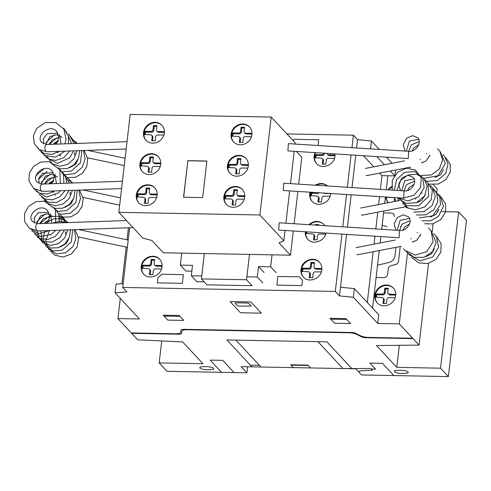 <?xml version="1.0" encoding="UTF-8"?>
<svg xmlns="http://www.w3.org/2000/svg" width="491" height="491" viewBox="0 0 491 491"><rect width="100%" height="100%" fill="white"/><g stroke="black" fill="none" stroke-linecap="round" stroke-linejoin="round"><path stroke-width="0.74" d="M403.59 198.026L413.895 195.357L420.609 187.433L421.223 177.589L415.398 170.033L406.413 168.204L397.624 172.157L392.26 180.375L392.235 190.115M356.92 254.633A3.652 1.608 79.1 0 0 357.54 254.768L401.129 246.347M399.521 230.623L399.066 237.638M399.496 230.451L279.219 222.791L278.728 229.905M361.499 215.046A3.652 1.608 79.1 0 0 362.119 215.181L405.707 206.76M404.099 191.036L403.645 198.057M404.075 190.864L283.798 183.204L283.307 190.318M366.077 175.465A3.652 1.608 79.1 0 0 366.703 175.6L410.292 167.179M408.678 151.455L408.224 158.47M408.653 151.283L288.377 143.624L287.892 150.737M65.616 231.721A3.652 0.559 102 0 0 65.506 234.115M126.482 220.533L37.672 223.657A3.652 2.025 88 0 0 35.782 226.762A3.652 2.025 88 0 0 37.255 230.77A3.652 2.025 88 0 0 37.93 230.954L133.067 227.609M70.195 192.134A3.652 0.559 102 0 0 70.084 194.528M122.443 181.253L42.251 184.076A3.652 2.025 88 0 0 40.36 187.181A3.652 2.025 88 0 0 41.833 191.189A3.652 2.025 88 0 0 42.508 191.367L121.596 188.587M74.773 152.554A3.652 0.559 102 0 0 74.663 154.947M127.022 141.672L46.829 144.489A3.652 2.025 88 0 0 44.939 147.595A3.652 2.025 88 0 0 46.412 151.602A3.652 2.025 88 0 0 47.087 151.787L126.175 149.006M231.095 134.196A10.949 9.937 137 0 1 238.485 124.757A10.949 9.937 137 0 1 249.532 126.936A10.949 9.937 137 0 1 251.938 134.589A10.949 9.937 137 0 1 240.314 144.808A10.949 9.937 137 0 1 233.507 141.856A10.949 9.937 137 0 1 231.095 134.196M233.722 142.071A10.949 9.937 137 0 1 231.513 134.644A10.949 9.937 137 0 1 243.143 124.426A10.949 9.937 137 0 1 249.735 127.163M227.468 165.577A10.949 9.937 137 0 1 234.858 156.138A10.949 9.937 137 0 1 245.899 158.311A10.949 9.937 137 0 1 248.311 165.97A10.949 9.937 137 0 1 236.68 176.189A10.949 9.937 137 0 1 229.874 173.231A10.949 9.937 137 0 1 227.468 165.577M230.089 173.452A10.949 9.937 137 0 1 227.885 166.026A10.949 9.937 137 0 1 239.51 155.807A10.949 9.937 137 0 1 246.108 158.544M223.865 196.682A10.949 9.937 137 0 1 231.255 187.243A10.949 9.937 137 0 1 242.302 189.422A10.949 9.937 137 0 1 244.708 197.075A10.949 9.937 137 0 1 233.084 207.294A10.949 9.937 137 0 1 226.277 204.342A10.949 9.937 137 0 1 223.865 196.682M226.492 204.557A10.949 9.937 137 0 1 224.283 197.13A10.949 9.937 137 0 1 235.913 186.911A10.949 9.937 137 0 1 242.505 189.649M143.513 132.552A10.949 9.937 137 0 1 150.903 123.112A10.949 9.937 137 0 1 161.95 125.291A10.949 9.937 137 0 1 164.356 132.944A10.949 9.937 137 0 1 152.732 143.163A10.949 9.937 137 0 1 145.925 140.211A10.949 9.937 137 0 1 143.513 132.552M146.134 140.426A10.949 9.937 137 0 1 143.931 133A10.949 9.937 137 0 1 155.555 122.781A10.949 9.937 137 0 1 162.153 125.518M139.886 163.933A10.949 9.937 137 0 1 147.269 154.493A10.949 9.937 137 0 1 158.317 156.666A10.949 9.937 137 0 1 160.723 164.325A10.949 9.937 137 0 1 149.098 174.544A10.949 9.937 137 0 1 142.292 171.586A10.949 9.937 137 0 1 139.886 163.933M142.507 171.807A10.949 9.937 137 0 1 140.303 164.381A10.949 9.937 137 0 1 151.928 154.162A10.949 9.937 137 0 1 158.519 156.899M136.283 195.037A10.949 9.937 137 0 1 143.673 185.598A10.949 9.937 137 0 1 154.72 187.777A10.949 9.937 137 0 1 157.126 195.43A10.949 9.937 137 0 1 145.502 205.649A10.949 9.937 137 0 1 138.695 202.697A10.949 9.937 137 0 1 136.283 195.037M138.904 202.918A10.949 9.937 137 0 1 136.701 195.486A10.949 9.937 137 0 1 148.325 185.267A10.949 9.937 137 0 1 154.923 188.004M206.895 161.134L187.869 160.778L183.652 197.229M187.765 160.667L206.907 161.023L202.673 197.585L183.536 197.222L187.869 160.778M157.194 194.381L155.991 194.111L156.721 194.896L151.523 194.798A1.823 1.651 137 0 1 150.393 194.301L149.663 193.522A1.823 1.651 137 0 1 149.264 192.245L149.743 188.078L146.269 188.01L146.999 188.796L146.514 192.969A1.823 1.651 137 0 1 144.581 194.663L138.302 194.632L137.732 197.204M157.169 194.939L156.721 194.896M155.991 194.111L150.792 194.013A1.823 1.651 137 0 1 149.663 193.522M149.657 188.845L146.999 188.796M146.269 188.01L145.784 192.19A1.823 1.651 137 0 1 143.851 193.884L138.652 193.785L139.383 194.571M138.652 193.785L137.572 193.847L138.302 194.632M137.572 193.847L137.302 194.092L138.032 194.878M137.302 194.092L137.044 195.492L137.768 196.277M137.044 195.492L137.216 197.155M136.977 196.897L143.452 197.357A1.823 1.651 137 0 1 144.98 199.125L144.501 203.292L147.975 203.354L148.46 199.18A1.823 1.651 137 0 1 150.393 197.486L156.672 197.517M144.581 197.848L145.311 198.628A1.823 1.651 137 0 1 145.71 199.911L145.318 203.305M160.796 163.276L159.593 163.006L160.324 163.791L155.125 163.687A1.823 1.651 137 0 1 153.99 163.196L153.26 162.411A1.823 1.651 137 0 1 152.861 161.134L153.345 156.973L149.865 156.905L150.596 157.691L150.117 161.864A1.823 1.651 137 0 1 148.184 163.558L141.899 163.528L141.328 166.099M160.772 163.834L160.324 163.791M159.593 163.006L154.395 162.908A1.823 1.651 137 0 1 153.26 162.411M153.253 157.74L150.596 157.691M149.865 156.905L149.387 161.079A1.823 1.651 137 0 1 147.453 162.773L142.255 162.681L142.985 163.466M142.255 162.681L141.169 162.742L141.899 163.528M141.169 162.742L140.899 162.987L141.629 163.773M140.899 162.987L140.641 164.387L141.371 165.172M140.641 164.387L140.813 166.05M140.579 165.792L147.054 166.246A1.823 1.651 137 0 1 148.583 168.02L148.098 172.181L151.578 172.249L152.057 168.075A1.823 1.651 137 0 1 153.996 166.381L160.275 166.412M148.184 166.737L148.914 167.523A1.823 1.651 137 0 1 149.313 168.8L148.92 172.2M164.424 131.895L163.221 131.625L163.951 132.41L158.753 132.312A1.823 1.651 137 0 1 157.623 131.815L156.893 131.036A1.823 1.651 137 0 1 156.494 129.753L156.973 125.592L153.499 125.524L154.229 126.31L153.744 130.483A1.823 1.651 137 0 1 151.811 132.177L145.532 132.147L144.962 134.718M164.399 132.453L163.951 132.41M163.221 131.625L158.022 131.527A1.823 1.651 137 0 1 156.893 131.036M156.887 126.359L154.229 126.31M153.499 125.524L153.014 129.704A1.823 1.651 137 0 1 151.081 131.398L145.882 131.3L146.613 132.085M145.882 131.3L144.802 131.361L145.532 132.147M144.802 131.361L144.532 131.606L145.262 132.392M144.532 131.606L144.274 133.006L144.998 133.791M144.274 133.006L144.446 134.669M144.207 134.411L150.682 134.872A1.823 1.651 137 0 1 152.21 136.639L151.731 140.8L155.205 140.868L155.69 136.694A1.823 1.651 137 0 1 157.623 135L163.902 135.031M151.811 135.363L152.541 136.142A1.823 1.651 137 0 1 152.94 137.425L152.548 140.819M244.776 196.026L243.579 195.756L244.303 196.541L239.105 196.443A1.823 1.651 137 0 1 237.975 195.946L237.245 195.166A1.823 1.651 137 0 1 236.846 193.884L237.325 189.722L233.851 189.655L234.581 190.44L234.097 194.614A1.823 1.651 137 0 1 232.169 196.308L225.885 196.277L225.314 198.849M244.757 196.584L244.303 196.541M243.579 195.756L238.374 195.657A1.823 1.651 137 0 1 237.245 195.166M237.239 190.49L234.581 190.44M233.851 189.655L233.372 193.835A1.823 1.651 137 0 1 231.439 195.528L226.241 195.43L226.971 196.216M226.241 195.43L225.154 195.492L225.885 196.277M225.154 195.492L224.884 195.737L225.615 196.523M224.884 195.737L224.626 197.137L225.357 197.922M224.626 197.137L224.798 198.8L231.04 199.002A1.823 1.651 137 0 1 232.568 200.77L232.083 204.937L235.557 204.999L236.042 200.825A1.823 1.651 137 0 1 237.975 199.131L244.254 199.162M232.169 199.493L232.9 200.273A1.823 1.651 137 0 1 233.299 201.555L232.906 204.95M248.378 164.921L247.176 164.651L247.906 165.436L242.707 165.332A1.823 1.651 137 0 1 241.572 164.841L240.848 164.055A1.823 1.651 137 0 1 240.443 162.779L240.928 158.618L237.454 158.55L238.184 159.336L237.699 163.509A1.823 1.651 137 0 1 235.766 165.203L229.481 165.172L228.91 167.744M248.354 165.479L247.906 165.436M247.176 164.651L241.977 164.546A1.823 1.651 137 0 1 240.848 164.055M240.835 159.385L238.184 159.336M237.454 158.55L236.969 162.724A1.823 1.651 137 0 1 235.036 164.417L229.837 164.325L230.567 165.105M229.837 164.325L228.751 164.387L229.481 165.172M228.751 164.387L228.487 164.632L229.217 165.418M228.487 164.632L228.223 166.032L228.953 166.817M228.223 166.032L228.401 167.689M228.162 167.437L234.637 167.891A1.823 1.651 137 0 1 236.165 169.665L235.686 173.826L239.16 173.894L239.645 169.714A1.823 1.651 137 0 1 241.578 168.02L247.857 168.057M235.766 168.382L236.496 169.168A1.823 1.651 137 0 1 236.895 170.445L236.502 173.845M252.006 133.54L250.809 133.27L251.533 134.055L246.335 133.951A1.823 1.651 137 0 1 245.205 133.46L244.475 132.68A1.823 1.651 137 0 1 244.076 131.398L244.555 127.237L241.081 127.169L241.811 127.955L241.327 132.128A1.823 1.651 137 0 1 239.399 133.822L233.115 133.791L232.544 136.363M251.987 134.098L251.533 134.055M250.809 133.27L245.604 133.171A1.823 1.651 137 0 1 244.475 132.68M244.469 128.004L241.811 127.955M241.081 127.169L240.602 131.343A1.823 1.651 137 0 1 238.669 133.036L233.47 132.944L234.201 133.73M233.47 132.944L232.384 133.006L233.115 133.791M232.384 133.006L232.114 133.251L232.844 134.037M232.114 133.251L231.856 134.651L232.587 135.436M231.856 134.651L232.028 136.314M231.789 136.056L238.27 136.516A1.823 1.651 137 0 1 239.798 138.284L239.313 142.445L242.787 142.513L243.272 138.339A1.823 1.651 137 0 1 245.205 136.645L251.484 136.676M239.399 137.007L240.13 137.787A1.823 1.651 137 0 1 240.529 139.07L240.136 142.464M271.21 117.067L130.176 114.415L118.847 212.333L259.88 214.984L271.21 117.067L295.201 142.832L295.06 144.047M259.88 214.984L283.872 240.75L279.011 242.861L290.482 255.179L163.343 252.791L151.872 240.473L142.838 238.098L118.847 212.333M290.482 255.179L293.28 230.997M294.121 223.736L297.859 191.416M298.7 184.156L301.812 157.261L296.392 151.443M283.872 240.75L285.056 230.475M285.897 223.215L289.641 190.889M290.482 183.628L294.219 151.308M246.562 279.76L201.402 278.913L206.932 284.848L252.086 285.701L246.562 279.76L249.496 254.412L246.887 276.807L257.309 277.004L258.512 266.588L270.676 266.816L272.057 254.835M262.838 282.939L257.309 277.004M264.041 272.523L258.512 266.588M276.2 272.75L270.676 266.816M181.744 253.141L180.357 265.122L192.515 265.349L191.306 275.764L201.727 275.96L204.317 253.565M191.84 271.167L185.886 271.057L180.357 265.122M204.127 281.84L196.836 281.699L191.306 275.764M201.402 278.913L204.336 253.565M388.056 189.845A10.949 9.937 137 0 1 391.566 186.629M388.774 189.894A10.949 9.937 137 0 1 391.634 187.298M374.811 295.22A10.949 9.937 137 0 1 382.194 285.78A10.949 9.937 137 0 1 393.242 287.953A10.949 9.937 137 0 1 395.654 295.613A10.949 9.937 137 0 1 384.023 305.832A10.949 9.937 137 0 1 377.217 302.873A10.949 9.937 137 0 1 374.811 295.22M377.432 303.094A10.949 9.937 137 0 1 375.228 295.668A10.949 9.937 137 0 1 386.853 285.449A10.949 9.937 137 0 1 393.444 288.186M334.948 153.898L334.948 156.273C334.328 165.037 321.906 169.935 316.511 163.54C314.614 161.416 313.81 158.863 314.105 155.88L315.007 152.633M323.489 145.858L328.792 146.195M316.726 163.761A10.949 9.937 137 0 1 314.522 156.328A10.949 9.937 137 0 1 315.615 152.67M330.621 193.503L330.566 194.123C329.946 202.887 317.524 207.785 312.135 201.384C310.238 199.266 309.434 196.713 309.723 193.73L310.017 192.19M315.271 185.211C319.85 182.732 323.992 182.996 327.693 186.003M316.351 185.279A10.949 9.937 137 0 1 321.771 183.959A10.949 9.937 137 0 1 327.577 185.991M312.344 201.605A10.949 9.937 137 0 1 310.14 194.178A10.949 9.937 137 0 1 310.558 192.22M308.814 224.675C314.099 220.422 319.089 220.299 323.778 224.313L324.839 225.694M309.655 224.731A10.949 9.937 137 0 1 317.389 221.803A10.949 9.937 137 0 1 323.986 224.54M307.967 239.455A10.949 9.937 137 0 1 305.764 232.028A10.949 9.937 137 0 1 305.795 231.795M300.965 269.424L301.609 266.791C304.113 259.408 314.688 256.658 319.402 262.163C321.298 264.281 322.102 266.834 321.808 269.817C321.188 278.581 308.765 283.479 303.377 277.084C301.48 274.96 300.676 272.407 300.965 269.424M303.585 277.305A10.949 9.937 137 0 1 301.382 269.872A10.949 9.937 137 0 1 313.012 259.653A10.949 9.937 137 0 1 319.604 262.39M141.181 266.429L141.825 263.796C144.323 256.412 154.904 253.657 159.612 259.168C161.508 261.286 162.312 263.839 162.024 266.822C161.404 275.586 148.976 280.484 143.587 274.082C141.69 271.965 140.886 269.412 141.181 266.429M143.802 274.303A10.949 9.937 137 0 1 141.598 266.877A10.949 9.937 137 0 1 153.223 256.658A10.949 9.937 137 0 1 159.82 259.395M122.719 287.444L335.304 291.433L339.477 295.913L353.367 297.264L377.751 323.459L399.287 323.864L419.056 345.093L376.48 345.56L396.777 367.36L440.55 368.182L448.369 376.585L361.529 374.952L355.791 368.79L241.161 366.642L246.899 372.798L167.001 371.3L159.176 362.898L202.949 363.721L182.652 341.92L137.683 339.809L117.92 318.579L139.456 318.984L115.066 292.789L126.887 291.924L122.719 287.444L129.63 227.726M379.261 149.411L371.442 141.015L357.558 139.659L353.385 135.178L351.943 147.668M351.102 154.929L347.358 187.255M346.517 194.516L342.779 226.836M341.939 234.097L335.304 291.433M353.385 135.178L286.916 133.933M325.999 233.084C324.508 241.32 312.853 245.248 307.753 239.234C305.899 237.165 305.089 234.673 305.328 231.764M162.091 265.772L160.888 265.502L161.619 266.288L156.42 266.19A1.823 1.651 137 0 1 155.285 265.692L154.561 264.913A1.823 1.651 137 0 1 154.156 263.63L154.64 259.469L151.167 259.401L151.897 260.187L151.412 264.361A1.823 1.651 137 0 1 149.479 266.054L143.194 266.024L142.623 268.595M162.067 266.331L161.619 266.288M160.888 265.502L155.69 265.404A1.823 1.651 137 0 1 154.561 264.913M154.548 260.236L151.897 260.187M151.167 259.401L150.682 263.575A1.823 1.651 137 0 1 148.748 265.269L143.55 265.177L144.28 265.962M143.55 265.177L142.464 265.238L143.194 266.024M142.464 265.238L142.2 265.484L142.93 266.269M142.2 265.484L141.936 266.883L142.666 267.669M141.936 266.883L142.114 268.546M141.874 268.289L148.35 268.749A1.823 1.651 137 0 1 149.878 270.516L149.399 274.678L152.873 274.745L153.358 270.572A1.823 1.651 137 0 1 155.291 268.878L161.57 268.908M149.479 269.24L150.209 270.019A1.823 1.651 137 0 1 150.608 271.302L150.215 274.696M321.875 268.767L320.672 268.497L321.402 269.283L316.204 269.185A1.823 1.651 137 0 1 315.075 268.694L314.344 267.908A1.823 1.651 137 0 1 313.945 266.631L314.424 262.464L310.95 262.397L311.681 263.182L311.196 267.356A1.823 1.651 137 0 1 309.269 269.05L302.984 269.019L302.413 271.591M321.857 269.326L321.402 269.283M320.672 268.497L315.474 268.399A1.823 1.651 137 0 1 314.344 267.908M314.338 263.231L311.681 263.182M310.95 262.397L310.465 266.576A1.823 1.651 137 0 1 308.538 268.27L303.34 268.172L304.064 268.958M303.34 268.172L302.253 268.233L302.984 269.019M302.253 268.233L301.983 268.479L302.714 269.264M301.983 268.479L301.726 269.878L302.456 270.664M301.726 269.878L301.897 271.541M301.658 271.284L308.139 271.744A1.823 1.651 137 0 1 309.668 273.512L309.183 277.679L312.657 277.74L313.141 273.567A1.823 1.651 137 0 1 315.075 271.873L321.353 271.904M309.269 272.235L309.993 273.021A1.823 1.651 137 0 1 310.398 274.297L310.005 277.691M318.727 225.308L318.806 224.614L315.332 224.547L315.866 225.124M315.332 224.547L315.271 225.087M307.01 231.875L306.789 233.741M306.145 231.82L306.832 232.814M306.102 232.034L306.28 233.691M306.04 233.434L312.515 233.894A1.823 1.651 137 0 1 314.044 235.662L313.565 239.829L317.039 239.89L317.524 235.717A1.823 1.651 137 0 1 319.457 234.023L325.736 234.054M313.645 234.385L314.375 235.171A1.823 1.651 137 0 1 314.774 236.447L314.381 239.841M330.615 193.632L324.962 193.485A1.823 1.651 137 0 1 323.913 193.073M319.402 192.785A1.823 1.651 137 0 1 318.027 193.356L311.742 193.325L311.171 195.897M315.553 192.54L312.098 192.478L312.822 193.264M312.098 192.478L311.012 192.54L311.742 193.325M311.012 192.54L310.742 192.785L311.472 193.571M310.742 192.785L310.484 194.184L311.214 194.97M310.484 194.184L310.656 195.848M310.416 195.59L316.898 196.044A1.823 1.651 137 0 1 318.426 197.818L317.941 201.979L321.415 202.047L321.9 197.873A1.823 1.651 137 0 1 323.833 196.179L330.112 196.21M318.027 196.541L318.751 197.321A1.823 1.651 137 0 1 319.156 198.603L318.763 201.997M335.015 155.224L333.812 154.953L334.543 155.739L329.344 155.641A1.823 1.651 137 0 1 328.215 155.15L327.485 154.364A1.823 1.651 137 0 1 327.074 153.401M334.991 155.782L334.543 155.739M333.812 154.953L328.614 154.855A1.823 1.651 137 0 1 327.485 154.364M324.404 153.229L324.336 153.812A1.823 1.651 137 0 1 322.403 155.506L316.118 155.475L315.547 158.047M323.581 153.18A1.823 1.651 137 0 1 321.673 154.726L316.474 154.628L317.204 155.414M316.474 154.628L315.388 154.69L316.118 155.475M315.388 154.69L315.124 154.935L315.854 155.721M315.124 154.935L314.86 156.334L315.59 157.12M314.86 156.334L315.038 157.998M314.799 157.74L321.274 158.2A1.823 1.651 137 0 1 322.802 159.968L322.323 164.135L325.797 164.197L326.282 160.023A1.823 1.651 137 0 1 328.215 158.329L334.494 158.36M322.403 158.691L323.133 159.477A1.823 1.651 137 0 1 323.532 160.753L323.139 164.147M395.721 294.563L394.518 294.293L395.249 295.079L390.05 294.974A1.823 1.651 137 0 1 388.915 294.483L388.185 293.698A1.823 1.651 137 0 1 387.786 292.421L388.271 288.26L384.791 288.192L385.521 288.978L385.042 293.152A1.823 1.651 137 0 1 383.109 294.846L376.824 294.815L376.253 297.386M395.697 295.122L395.249 295.079M394.518 294.293L389.32 294.195A1.823 1.651 137 0 1 388.185 293.698M388.178 289.027L385.521 288.978M384.791 288.192L384.312 292.366A1.823 1.651 137 0 1 382.379 294.06L377.18 293.968L377.91 294.753M377.18 293.968L376.094 294.029L376.824 294.815M376.094 294.029L375.824 294.275L376.554 295.06M375.824 294.275L375.566 295.674L376.296 296.46M375.566 295.674L375.738 297.337M375.505 297.08L381.98 297.534A1.823 1.651 137 0 1 383.508 299.307L383.023 303.469L386.503 303.536L386.982 299.363A1.823 1.651 137 0 1 388.921 297.669L395.2 297.699M383.109 298.025L383.839 298.81A1.823 1.651 137 0 1 384.238 300.087L383.845 303.487M394.365 201.519L394.623 199.297A1.823 1.651 137 0 0 393.095 197.523L386.859 197.321M394.224 198.014L394.954 198.8A1.823 1.651 137 0 1 395.353 200.076L395.206 201.359M397.931 200.831L398.103 199.346A1.823 1.651 137 0 1 398.244 198.818M388.234 202.703A10.949 9.937 137 0 1 386.276 197.044M388.197 202.709A10.949 9.937 137 0 1 385.871 197.02M123.167 283.589L116.072 284.111L115.066 292.789M377.751 323.459L378.757 314.78L354.367 288.585L340.484 287.235L346.597 234.391L339.477 295.913M347.438 227.137L351.175 194.81L347.438 227.137M352.016 187.55L355.754 155.224L352.016 187.55M367.299 302.474L373.172 251.748M374.05 244.144L374.971 236.202M375.811 228.941L377.751 212.161M378.629 204.557L379.549 196.615M380.39 189.36L381.973 175.649L379.604 173.102M373.743 166.805L363.414 155.715M394.365 175.882L381.973 175.649M376.843 156.568L384.447 164.737M390.308 171.04L394.555 175.6M395.507 170.033L394.924 175.084M392.143 163.251L386.497 157.181M371.442 141.015L370.539 148.853M354.367 288.585L353.367 297.264M357.558 139.659L356.595 147.969M433.308 184.733L437.131 188.845L436.738 192.233M433.087 223.81L432.16 231.82M428.508 263.397L419.056 345.093M399.33 345.308L396.777 367.36M448.369 376.585L466.45 220.33L458.625 211.928L440.55 368.182M458.625 211.928L441.906 211.615M438.113 211.541L437.456 211.529M247.599 366.759L246.899 372.798M161.717 340.938L159.176 362.898M128.427 227.769L127.034 239.811M126.193 247.09L121.958 283.675M120.258 298.368L117.92 318.579M407.462 253.221L399.287 323.864M410.537 167.486L408.856 167.456M377.53 265.201L389.056 262.421A7.297 6.629 -43 0 0 394.979 255.805L395.961 247.341M387.031 226.646L382.158 225.203M131.428 332.953L175.41 333.776A7.31 2.099 6.6 0 0 180.571 332.425L181.062 329.983A3.873 1.111 6.6 0 1 183.64 329.308L351.568 332.462A3.873 1.111 6.6 0 1 355.515 333.26L360.652 335.807A7.31 2.099 6.6 0 0 368.551 337.403L412.532 338.231M131.778 333.328L178.89 334.211A3.658 1.05 6.6 0 0 181.467 333.536L181.958 331.094A7.291 2.093 6.6 0 1 187.114 329.743L348.788 332.775A7.291 2.093 6.6 0 1 356.687 334.377L361.824 336.918A3.658 1.05 6.6 0 0 365.77 337.722L412.882 338.606M384.183 337.698L384.533 338.072M401.552 338.023L401.902 338.397M408.15 338.152L408.5 338.52M408.254 338.262L412.771 338.342M250.901 301.953L230.064 301.56L240.492 312.767L261.335 313.16L250.901 301.953M235.103 303.309L237.184 305.549L238.743 306.089L251.153 306.022L248.998 303.573L247.439 303.033L236.318 302.781L235.103 303.309M329.946 318.297L334.531 323.225L350.513 323.526L345.922 318.598L329.946 318.297M346.756 319.494L330.781 319.193M183.775 320.396L179.184 315.468L163.208 315.167L167.793 320.095L183.775 320.396M180.019 316.364L164.043 316.063M159.784 333.487L160.127 333.855M131.404 333.064L135.915 333.143M142.415 333.156L142.758 333.53M136.16 333.407L135.817 333.033M393.831 375.56L382.464 363.346L369.956 363.113L375.59 369.164L371.423 369.085M351.973 368.723L326.938 341.834L226.897 339.956L251.932 366.845M359.148 372.399L358.903 371.755L359.394 371.202L360.572 370.803L372.466 370.202L370.901 368.526L342.939 368.551L317.91 341.662M401.129 373.491L407.825 373.135L408.248 371.975L405.615 370.76L401.472 370.202L394.77 370.558L394.353 371.718L396.986 372.933L401.129 373.491M310.631 367.943L308.023 365.144L290.66 364.813L293.268 367.618M290.973 365.151L308.336 365.476M250.367 365.163L259.395 365.329M260.96 367.01L235.925 340.122M234.047 372.559L222.675 360.351L210.173 360.112L221.539 372.325M206.601 369.84L213.297 369.484L213.72 368.324L211.087 367.108L206.944 366.544L200.242 366.906L199.825 368.066L202.458 369.281L206.601 369.84M387.878 175.76L386.264 189.735M385.423 196.989L384.68 203.391M383.802 210.995L381.685 229.315M380.844 236.576L380.102 242.971M379.224 250.576L372.565 308.127M376.106 277.495L383.753 277.642A3.652 3.314 -43 0 0 387.626 274.236L388.246 268.908A3.652 3.32 -43 0 1 391.204 265.606L395.568 264.551A3.64 3.302 -43 0 0 398.526 261.249L400.233 246.519M400.779 226.897A3.64 3.302 -43 0 0 400.392 226.689M394.298 216.592A3.652 3.314 -43 0 0 391.223 213.057L383.581 212.91M385.766 263.213L389.056 262.421M302.468 280.379L301.867 285.59L276.856 285.118L277.857 276.439L299.4 276.838L302.468 280.379M161.846 274.26L183.376 274.665L182.376 283.344L157.365 282.877L157.967 277.667L161.846 274.26M293.526 141.034L293.728 139.278L318.739 139.751L318.137 144.962L317.548 145.477M150.792 194.013L151.523 194.798M145.784 192.19L146.514 192.969M143.851 193.884L144.581 194.663M144.98 199.125L145.71 199.911M154.395 162.908L155.125 163.687M149.387 161.079L150.117 161.864M147.453 162.773L148.184 163.558M148.583 168.02L149.313 168.8M158.022 131.527L158.753 132.312M153.014 129.704L153.744 130.483M151.081 131.398L151.811 132.177M152.21 136.639L152.94 137.425M238.374 195.657L239.105 196.443M233.372 193.835L234.097 194.614M231.439 195.528L232.169 196.308M232.568 200.77L233.299 201.555M241.977 164.546L242.707 165.332M236.969 162.724L237.699 163.509M235.036 164.417L235.766 165.203M236.165 169.665L236.895 170.445M245.604 133.171L246.335 133.951M240.602 131.343L241.327 132.128M238.669 133.036L239.399 133.822M239.798 138.284L240.529 139.07M155.69 265.404L156.42 266.19M150.682 263.575L151.412 264.361M148.748 265.269L149.479 266.054M149.878 270.516L150.608 271.302M315.474 268.399L316.204 269.185M310.465 266.576L311.196 267.356M308.538 268.27L309.269 269.05M309.668 273.512L310.398 274.297M314.044 235.662L314.774 236.447M324.619 193.116L324.962 193.485M317.37 192.656L318.027 193.356M318.426 197.818L319.156 198.603M328.614 154.855L329.344 155.641M323.753 153.186L324.336 153.812M321.673 154.726L322.403 155.506M322.802 159.968L323.532 160.753M389.32 294.195L390.05 294.974M384.312 292.366L385.042 293.152M382.379 294.06L383.109 294.846M383.508 299.307L384.238 300.087M394.623 199.297L395.353 200.076M434.977 177.478L440.574 174.765L443.477 169.702M429.92 155.138L426.047 161.005L421.419 162.914M405.02 151.05L403.32 144.587L406.548 138.29L412.593 135.663L417.583 137.627C422.205 141.353 416.791 152.265 408.5 151.345M421.118 175.428L431.178 174.992L439.31 169.057L442.637 159.851L439.752 151.001L437.622 148.877M423.831 178.343L438.04 175.778L445.312 163.497L440.335 151.787M426.544 181.253L437.266 180.565L445.589 173.648L448.025 164.203L444.195 155.721L443.042 154.696M429.251 184.168L438.383 184.033L445.859 179.608L450.216 172.243L450.186 164.135L445.754 157.611M418.688 139.315L409.402 141.07L406.303 151.13M419.21 141.549L411.17 144.955L408.672 151.357M418.731 144.71L413.876 147.871L412.053 150.927M426.869 153.45L426.391 153.597M420.4 159.158L420.192 159.667M429.582 156.359L429.097 156.512M423.113 162.073L422.904 162.576M430.398 217.059L435.996 214.352L438.899 209.289M425.335 194.724L421.468 200.586L416.841 202.495M400.441 190.637L398.741 184.168L401.969 177.871L408.009 175.25L413.005 177.208C417.62 180.94 412.213 191.846 403.921 190.931M397.544 197.763L408.156 200.997L418.676 196.725L424.175 187.587L422.696 177.601L414.864 171.543L404.596 172.372L396.575 179.608L394.353 190.244M397.366 197.75L405.989 203.44L416.466 202.654L424.654 195.891L427.152 186.009L423.813 178.325L416.552 174.207L407.886 175.048L400.638 180.516L396.955 190.416M398.379 197.818L406.744 205.723L418.565 205.803L428.686 196.302L428.06 183.327L424.905 179.718M402.552 203.256L408.162 208.055L415.411 209.755L424.856 206.932L431.258 199.536L432.338 190.293L427.624 182.634M405.265 206.171L406.824 208.024M413.827 212.1L423.954 211.639L432.105 205.612L435.351 196.332L432.307 187.476L430.331 185.549M416.54 215.015L425.765 214.849L433.657 209.921L437.806 201.776L436.763 193.141L433.044 188.464M419.246 217.924L432.731 215.837L440.513 204.722L439.77 196.731L434.056 190.238M421.959 220.84L430.834 220.778L438.555 216.292L443.416 206.318L440.482 196.265L436.769 193.153M424.672 223.749L432.675 223.908L440.648 219.79L445.484 212.358L445.681 203.968L441.17 197.192M414.109 178.902L404.817 180.657L401.724 190.717M404.093 190.938L406.474 184.677L414.631 181.136M414.152 184.297L409.298 187.458L407.475 190.514M422.285 193.031L421.806 193.184M415.822 198.738L415.613 199.248M424.997 195.946L424.519 196.093M418.535 201.654L418.32 202.163M425.82 256.646L431.411 253.933L434.314 248.869M420.756 234.305L416.89 240.173L412.262 242.081M395.863 230.218L394.156 223.755L397.385 217.458L403.43 214.831L408.426 216.795C413.041 220.52 407.634 231.433 399.343 230.512M403.393 248.661L404.688 250.244L415.312 255.136L426.753 251.607L433.154 241.744L431.086 230.825L428.465 228.045M406.106 251.576L414.116 257.345L424.126 257.278L432.54 251.545L436.168 242.394L431.172 230.954M408.819 254.485L419.989 260.905L432.724 257.002L438.666 247.108L436.395 236.49L433.884 233.869M411.532 257.401L418.682 262.881L427.833 263.55L435.916 259.506L440.863 252.067L441.114 243.616L436.597 236.779M410.046 220.717L402.012 224.123L399.514 230.525M409.574 223.878L404.719 227.038L402.896 230.095M417.706 232.617L417.227 232.765M411.243 238.325L411.028 238.835M420.419 235.527L419.94 235.68M413.956 241.241L413.741 241.744M397.145 230.297L400.14 220.33L409.525 218.483M50.733 251.3L54.789 255.142L63.057 257.057L71.391 253.976L77.173 246.893L78.585 237.92L75 229.647M49.493 230.543L45.706 240.713L48.677 249.262L56.348 253.89L65.665 252.797L73.116 246.427L75.945 238.129L74.251 229.671M66.788 222.632L59.632 221.269L52.427 223.141M44.749 230.709L43.073 239.246L46.363 246.82L53.55 250.956L62.142 250.22L71.324 241.946L72.699 229.727M68.39 222.576L61.621 218.863L53.758 218.771L45.295 223.387M40.845 230.85L42.03 241.646L50.591 247.992L58.042 247.771L64.843 243.947L69.323 237.484L70.514 229.806M68.108 222.589L59.589 216.144L48.621 216.592L40.078 223.571M37.611 230.917L38.771 237.638L42.969 242.836L50.438 245.432L58.503 243.585L64.83 237.914L67.764 229.905M66.862 222.632L62.24 216.114M45.24 213.953L36.745 221.729M37.175 236.736L43.693 241.738L52.114 242.075L59.792 237.767L64.468 230.021M64.935 222.699L64.726 221.637L59.534 213.204M34.462 233.82L40.231 238.534L47.78 239.479L55.182 236.453L60.546 230.156M62.425 222.785L56.821 210.289M31.755 230.911L40.379 236.472L51.039 234.477L55.845 230.322M59.362 222.896L58.877 214.315L54.108 207.38M29.043 228.002L38.949 233.734L49.892 230.531M55.722 223.024L55.268 209.283L44.356 201.169L35.929 201.721L28.699 206.238L24.55 213.456L24.599 221.441L29.417 228.284L37.494 230.88M50.819 234.606L50.641 235.072M49.18 220.115L46.129 221.619L44.178 223.43M49.849 216.776L43.423 218.704L39.734 223.583M53.034 216.525L47.289 213.867L40.71 215.795L36.604 223.669M48.787 212.327L37.997 212.885L34.284 217.832L34.413 222.988M47.228 223.319L49.855 216.623L47.615 210.707C40.305 201.991 25.728 215.862 32.805 221.766L37.844 223.724M50.328 213.616L51.843 223.16M68.605 239.049L66.451 243.432L60.246 246.973M63.394 217.163L70.98 216.862L77.781 212.898L82.2 206.214L83.163 198.339L79.579 190.066M53.611 191.545L52.985 192.423M60.681 214.254L70.121 213.266L77.701 206.84L80.524 198.542L78.83 190.091M57.969 211.339L66.727 210.633L75.902 202.36L77.277 190.146M72.969 182.996L68.746 180.179M53.55 181.038L49.873 183.806M55.256 208.43L62.688 208.166L69.446 204.342L73.908 197.891L75.092 190.22M72.686 183.002L67.887 178.258M52.531 177.288L44.656 183.99M44.466 200.064L47.658 203.335L55.115 205.852L63.118 203.986L69.415 198.327L72.349 190.318M71.441 183.045L71.023 182.026L65.18 175.342M49.818 174.373L41.324 182.143M41.76 197.149L48.241 202.145L56.643 202.507L64.37 198.186L69.047 190.434M69.513 183.112L62.467 172.433M47.105 171.457L38.611 179.227M39.047 194.24L44.798 198.947L52.384 199.892L59.834 196.817L65.131 190.569M67.003 183.204L65.162 175.318L59.755 169.518M44.393 168.548L37.101 174.397L35.898 176.318M36.334 191.33L46.516 197.087L58.331 192.932L60.43 190.735M63.947 183.309L63.449 174.716L58.687 167.793M33.627 188.415L39.55 193.19L47.332 194.006L54.47 190.944M60.301 183.438L59.89 169.776L49.131 161.619L40.87 162.024L33.676 166.259L29.331 173.188L28.963 181.032L33.664 188.446L42.073 191.3M55.403 195.019L55.219 195.486M53.764 180.535L50.714 182.038L48.762 183.843M54.433 177.19L48.001 179.123L44.313 184.002M57.613 176.944L51.874 174.287L45.289 176.208L41.183 184.082M53.366 172.746L42.576 173.305L38.869 178.251L38.992 183.407M51.807 183.738L54.433 177.036L52.193 171.12C44.89 162.404 30.307 176.281 37.384 182.186L42.422 184.143M54.906 174.035L56.422 183.573M73.184 199.463L71.029 203.845L64.824 207.386M60.902 154.874L60.276 155.751M67.967 177.582L75.559 177.276L82.359 173.311L86.784 166.633L87.742 158.753L84.164 150.479M58.19 151.964L57.564 152.842M65.26 174.667L74.7 173.685L82.279 167.259L85.109 158.961L83.409 150.504M62.547 171.758L71.305 171.052L80.481 162.779L81.856 150.559M77.553 143.409L73.325 140.592M58.128 141.457L54.452 144.219M59.834 168.843L67.267 168.585L74.031 164.755L78.486 158.311L79.671 150.639M77.265 143.421L70.612 137.683M57.109 137.701L49.235 144.403M47.277 156.69L52.267 163.773L59.718 166.271L67.697 164.399L74 158.734L76.927 150.737M76.025 143.464L69.759 135.761M54.397 134.792L45.902 142.562M46.338 157.568L57.435 163.368L69.71 157.82L73.625 150.854M74.092 143.532L68.691 134.037M43.625 154.653L48.818 159.109L55.686 160.434L63.824 157.648L69.71 150.989M71.582 143.618L65.984 131.122M40.913 151.744L44.681 155.408L55.336 157.206L65.008 151.154M68.525 143.728L68.28 135.946L64.474 129.323L63.265 128.206M38.206 148.834L44.178 153.628L52.015 154.407L59.055 151.363M64.886 143.857L66.052 139.346L63.898 129.17L55.956 122.67L45.46 122.437L36.678 128.427L33.363 135.903L34.272 143.679L39.182 149.528L46.657 151.713M59.982 155.432L59.798 155.905M58.343 140.948L55.293 142.451L53.341 144.262M59.012 137.609L52.58 139.536L48.897 144.415M62.191 137.357L56.453 134.7L49.873 136.627L45.767 144.501M57.944 133.159L47.154 133.718L43.447 138.665L43.576 143.82M56.391 144.151L59.012 137.455L56.772 131.539C49.468 122.824 34.886 136.694 41.962 142.599L47.001 144.557M59.485 134.448L61.001 143.992M77.762 159.882L75.608 164.264L69.403 167.805M356.159 247.599L395.335 240.031M399.03 237.736L278.753 230.07M360.738 208.018L399.913 200.445M403.614 198.149L283.332 190.49M365.316 168.431L404.498 160.864M408.193 158.568L287.916 150.903M128.206 240.056L78.511 229.524M127.359 247.341L78.443 236.969M120.522 197.873L83.089 189.943M119.681 205.158L83.022 197.388M125.101 158.292L87.668 150.356M124.26 165.571L87.601 157.801"/></g></svg>
